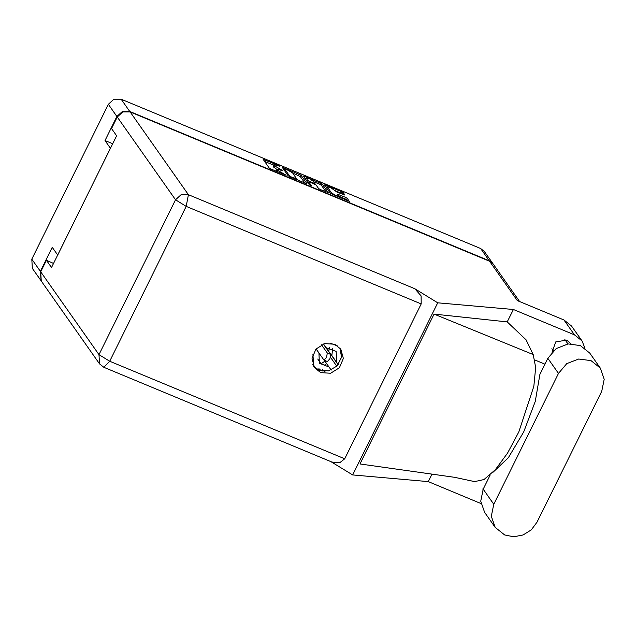 <?xml version="1.0" encoding="UTF-8"?>
<svg xmlns="http://www.w3.org/2000/svg" width="636" height="636" viewBox="0 0 636 636"><rect width="100%" height="100%" fill="white"/><g stroke="black" fill="none" stroke-linecap="round" stroke-linejoin="round"><path stroke-width="0.95" d="M331.38 192.788L335.911 195.57L338.75 196.142L337.613 194.25L345.539 197.319L347.24 198.36L349.307 201.374L330.505 193.455L324.495 184.917L325.521 185.004L341.572 191.674L343.265 192.708L344.95 195.109L337.056 192.167L330.784 187.676L327.333 186.833L331.38 192.788L330.887 193.789M310.638 185.537L311.362 185.601L308.786 181.872L309.843 182.087L316.1 185.02L318.533 188.487L320.226 189.52L328.16 192.589L322.11 183.923L304.366 176.22L303.34 176.132L309.454 184.814L310.638 185.537M313.119 364.849L313.564 364.038L312.896 354.252M341.373 351.931L341.365 358.02M318.994 353.091L319.32 363.243L328.955 366.948M336.309 361.868L336.754 361.057L336.166 351.39L326.165 347.765M330.362 343.186L337.978 346.183M306.973 183.685L300.963 175.139L282.161 167.22L288.203 175.886L306.886 183.852M40.927 280.579L32.357 268.4L31.8 259.178L108.335 104.32L113.876 99.248L121.198 99.24L480.641 248.533L484.401 251.53L492.98 263.709L489.219 260.72L129.776 111.419L122.446 111.427L116.905 116.499L105.012 140.564L110.457 148.299L57.709 255.028L52.263 247.293L40.37 271.357L41.102 280.818M277.296 165.447L279.904 166.37L278.695 165.559L263.185 159.342L269.227 168.007L270.92 169.041L286.12 175.194L277.614 170.281L277.01 169.168L283.012 170.782L274.514 165.869L273.901 164.756L277.296 165.447M105.012 140.564L112.699 143.76M325.02 371.329L316.164 368.618M273.901 164.756L273.321 166.553L274.013 165.153M276.867 169.454L273.321 166.553M277.01 169.168L276.318 170.567L277.113 169.566M276.787 171.482L276.429 170.965M273.703 165.161L264.56 161.369M304.946 183.176L300.272 176.538L292.711 173.064M284.006 169.446L283.529 169.248M285.182 168.723L284.467 168.659L289.738 176.156L292.902 177.698L296.289 178.39L292.576 172.865L285.182 168.723M304.684 178.032L305.956 178.565M313.866 181.848L319.733 184.281L320.417 182.89M326.093 191.961L321.426 185.322L319.733 184.281M313.564 181.427L309.653 178.915L306.202 178.072L307.689 180.386L309.382 181.427L314.995 183.534L313.564 181.427M307.705 182.325L308.388 182.683M347.248 200.745L344.855 198.71L338.734 196.174M342.923 194.6L340.88 193.066L335.013 190.633M327.087 187.334L325.831 186.817M490.229 474.917L483.193 489.156L480.705 501.16L484.592 512.362L495.206 527.443L504.666 534.979L513.753 536.76L523.102 534.956L531.275 529.844L537.038 522.196L601.712 391.331L604.2 379.326L600.312 368.125L590.963 360.636L578.688 359.006L566.787 363.673L558.48 373.38L493.806 504.237L491.318 516.241L495.206 527.443M570.961 343.734L566.644 340.093L555.705 341.93L552.016 352.257M487.168 481.11L482.827 489.935M334.679 344.267L324.694 343.631L315.941 349.077L312.014 358.37L314.526 367.688L320.679 372.585L330.656 373.221L339.417 367.775L343.345 358.481L340.832 349.172L334.679 344.267M339.918 348.003L341.508 357.209L337.183 365.946L328.574 370.899L318.978 370.168L313.739 366.431M600.312 368.125L589.699 353.044L580.35 345.555L568.075 343.925L556.174 348.592L547.866 358.299L539.869 374.469L535.305 401.396L523.778 431.852L508.347 457.721L493.123 472.127M513.371 309.47L437.711 302.8L414.807 288.744L421.119 295.923L421.231 303.96L186.221 206.35L109.686 361.208L98.985 354.642L99.542 363.864L41.268 281.064L40.712 271.842L98.985 354.642L175.52 199.784L117.247 116.984L122.788 111.912L130.118 111.904L489.561 261.197L517.283 300.597L563.981 319.988L571.557 326.03L582.004 340.864L574.427 334.83L513.371 309.47L507.234 321.888L526.059 339.759L533.175 354.53L535.631 367.457L533.835 386.283L518.857 431.916L507.52 453.118L495.388 469.686L483.956 479.576L474.623 481.579L454.549 477.334L359.992 463.962L434.046 314.12L533.175 354.53M480.967 503.513L428.29 481.627L352.622 474.957L330.8 461.569M497.885 468.931L496.533 468.374M431.987 474.138L428.29 481.627M584.937 348.17L582.004 340.864M534.908 360.016L544.949 364.19M507.234 321.888L434.046 314.12M437.711 302.8L352.622 474.957M53.559 263.423L46.436 260.267L40.712 271.842M489.561 261.197L493.313 264.194L519.62 301.559M117.247 116.984L111.523 128.567L116.626 135.818L51.54 267.518L46.436 260.267M421.231 303.96L344.696 458.818L339.704 462.777L331.944 462.038L103.811 367.282L109.686 361.208L344.696 458.818M323.334 344.044L330.625 354.395L329.917 358.736L327.381 361.542L323.851 359.992L316.068 348.933M321.514 344.799L327.294 353.02L326.594 357.36L324.05 360.167M313.103 365.128L314.748 367.473M332.692 348.456L331.809 355.484L338.273 364.674M326.634 363.649L324.424 365.167L321.093 363.792L317.738 359.022M324.893 361.176L321.093 363.792M329.305 347.542L328.812 351.525M322.349 369.381L322.134 371.09M318.962 368.475L318.763 370.08M323.501 343.981L338.161 364.81M331.157 370.08L324.233 360.238M330.481 357.241L336.849 366.288M341.548 356.931L340.928 356.041M312.833 364.436L315.305 367.958M121.198 99.24L129.776 111.419M489.219 260.72L480.641 248.533M116.905 116.499L108.335 104.32M31.8 259.178L40.37 271.357M273.822 167.26L274.514 165.869M279.737 169.597L279.935 169.192M281.613 170.361L281.804 169.971M276.986 171.561L277.614 170.281M282.845 173.994L283.036 173.604M284.713 174.773L284.904 174.383M263.853 160.359L264.242 159.556M278.504 165.948L278.695 165.559M300.272 176.538L300.963 175.139M282.821 168.238L283.219 167.435M298.578 175.496L299.27 174.105M283.91 169.78L284.467 168.659M289.46 176.729L289.738 176.156M290.731 177.269L290.93 176.88M292.703 178.088L292.902 177.698M303.976 177.023L304.366 176.22M321.426 185.322L322.11 183.923M308.261 183.12L308.818 181.999M305.733 179.527L306.29 178.406M307.132 181.506L307.689 180.386M309.168 181.856L309.382 181.427M313.739 183.709L313.938 183.319M326.872 188.288L327.421 187.167M338.28 195.268L338.67 194.465M344.855 198.71L345.539 197.319M346.548 199.752L347.24 198.36M325.123 185.807L325.521 185.004M340.88 193.066L341.572 191.674M342.573 194.107L343.265 192.708M483.193 489.156L493.806 504.237M574.427 334.83L563.981 319.988M130.118 111.904L188.391 194.703L414.807 288.744M186.221 206.35L188.391 194.703L181.061 194.711L175.52 199.784L186.221 206.35M547.866 358.299L558.48 373.38M330.625 354.395L327.294 353.02M283.871 169.725L284.443 168.572M295.804 179.376L296.289 178.39M308.206 183.041L308.786 181.872M305.582 179.312L306.202 178.072M314.709 184.114L314.995 183.534M326.721 188.073L327.333 186.833M338.312 197.033L338.75 196.142M567.932 343.941L564.832 339.537M99.542 363.864L103.811 367.282M553.415 350.849L551.873 348.655M483.368 488.798L482.923 488.17"/></g></svg>
